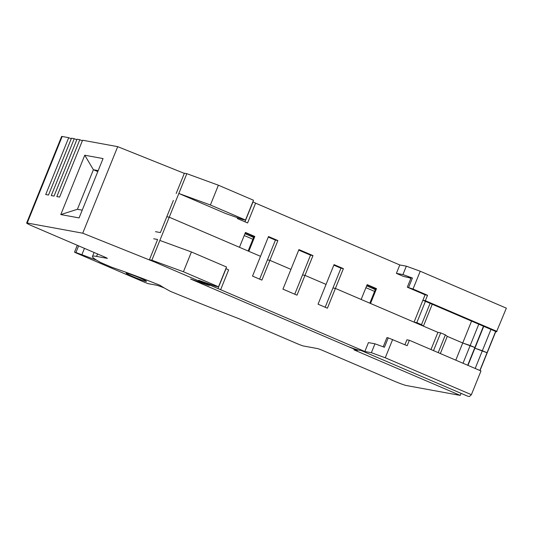 <?xml version="1.0" encoding="UTF-8"?>
<svg xmlns="http://www.w3.org/2000/svg" width="533" height="533" viewBox="0 0 533 533"><rect width="100%" height="100%" fill="white"/><g stroke="black" fill="none" stroke-linecap="round" stroke-linejoin="round"><path stroke-width="0.8" d="M184.318 173.372L117.7 146.655L82.582 140.219L59.603 197.09L56.831 196.577L79.803 139.713L82.349 140.799M76.792 139.779L74.254 138.693L51.275 195.558L54.053 196.071L77.025 139.2L79.803 139.713M71.242 138.767L68.697 137.674L45.718 194.545L48.496 195.051L71.475 138.18L74.254 138.693M26.65 223.027A10.693 0.7 22 0 1 27.203 223.014L82.735 233.194L155.203 262.256L209.322 285.455L191.087 279.239L357.257 350.461L353.992 349.868L460.245 395.406L406.339 385.526A10.693 0.7 22 0 1 393.714 380.915L321.159 349.821L318.008 348.669L303.63 346.03A5.343 0.353 22 0 1 297.314 343.725L239.11 318.774A245.873 16.143 22 0 1 170.553 291.418A103.162 6.776 22 0 1 160.067 285.322A86.593 5.683 -158 0 0 111.717 267.26L100.764 262.562A80.177 5.263 22 0 1 92.462 256.466A80.177 5.263 22 0 1 96.593 256.406L107.373 258.378L105.847 257.526L33.293 226.432A10.693 0.7 22 0 1 26.65 223.027L61.615 136.488A10.693 0.7 -158 0 1 62.161 136.475L68.697 137.674M164.364 288.007A8.015 0.526 -158 0 0 156.382 285.175L148.381 283.703L145.223 282.55L76.186 252.962L74.52 252.109L75.919 252.509L96.686 260.204M126.694 273.129A10.96 0.72 -158 0 0 126.168 273.103A10.96 0.72 -158 0 0 132.944 276.627A10.96 0.72 -158 0 0 145.882 281.351A10.96 0.72 -158 0 0 146.442 281.291A10.96 0.72 -158 0 0 139.639 277.853A10.96 0.72 -158 0 0 126.694 273.129M81.895 254.687L84.454 248.358M82.735 233.194L117.7 146.655M60.789 214.566L79.084 217.917L103.056 158.581L84.767 155.223L60.789 214.566L77.412 209.289L82.215 210.169M357.257 350.461L357.516 349.815M461.072 393.361L460.245 395.406M97.792 171.613L93.395 169.727L77.412 209.289M98.199 170.607L93.395 169.727L84.767 155.223M207.937 286.348L190.621 279.039L208.856 285.255L149.413 259.771L151.858 260.224L183.432 271.75L218.537 286.794L215.599 286.261L198.669 280.285L364.839 351.507L371.368 352.706L385.259 357.776L471.385 394.693L469.453 396.525L467.701 396.199L360.301 350.168A17.636 1.159 22 0 1 360.315 350.268A17.636 1.159 22 0 1 359.409 350.281A17.636 1.159 22 0 1 348.009 346.497L209.229 287.014A17.636 1.159 22 0 1 207.937 286.348M260.517 256.32L169.241 217.197L166.796 216.751L169.241 217.197L239.457 247.292L245.446 232.455L254.807 236.472L248.818 251.303L260.517 256.32L252.529 276.101L261.89 280.111L269.878 260.337L290.945 269.365L269.878 260.337L267.426 259.884L269.878 260.337L277.873 240.556L268.512 236.539L260.517 256.32M155.496 231.675L160.4 232.575L173.385 200.428M218.537 286.794L226.532 267.013L191.42 251.969L159.853 240.443L186.823 173.678L218.397 185.211L253.501 200.255L245.506 220.036L242.568 219.496L225.639 213.526L178.835 193.459L210.402 204.992L218.397 185.211M159.853 240.443L151.858 260.224M153.684 238.777L157.601 239.497L149.413 259.771M210.742 284.482L210.402 285.315M282.95 289.146L298.933 249.584L312.978 255.6L304.983 275.381L326.049 284.409L304.983 275.381L302.537 274.935L304.983 275.381L296.994 295.162L282.95 289.146M430.984 349.528L437.919 332.359L335.41 288.42L327.415 308.201L318.054 304.19L334.038 264.628L343.399 268.645L335.41 288.42L361.154 299.459L367.15 284.622L376.511 288.633L370.515 303.47L414.048 322.132L425.087 294.809L407.305 287.187L413.028 289.039L420.224 271.237L506.35 308.154L496.523 331.812L422.896 300.252L425.341 300.699L496.963 331.399M404.92 344.738L406.912 339.814L409.357 340.261L407.165 345.704L388.231 337.869L384.433 347.263L374.965 343.805L368.43 342.606L364.839 351.507M225.892 268.592L228.624 269.918L220.635 289.699M226.039 268.645L218.044 288.426M191.42 251.969L183.432 271.75M325.177 307.241L332.958 287.973L335.41 288.42L332.958 287.973L340.953 268.192L333.831 265.141M294.749 294.203L310.526 255.154L298.727 250.097M259.644 279.152L275.421 240.103L268.306 237.052M490.96 329.427L482.352 350.727L487.035 352.733L474.63 348.096L482.352 350.727L475.183 368.476M478.787 324.211L470.186 345.511L474.863 347.516L462.724 342.992L447.28 336.376L462.724 342.992L470.186 345.511L463.01 363.259M440.345 353.546L447.28 336.376L445.375 334.877L440.698 332.872L437.919 332.359L423.409 326.143L421.503 324.644L416.826 322.638L414.048 322.132M480.026 370.548L495.803 331.506M409.357 340.261L480.979 370.961L471.385 394.693M392.654 339.481L385.259 357.776M374.965 343.805L371.368 352.706M383.214 346.816L386.925 337.629L388.231 337.869M433.522 350.621L440.698 332.872M438.206 352.626L445.375 334.877M455.788 360.161L471.565 321.113M467.694 365.265L483.471 326.216M467.961 365.378L483.737 326.329M479.867 370.482L495.643 331.433M374.559 291.464A13.365 0.879 -158 0 0 365.891 287.727M375.285 289.672A11.226 0.74 -158 0 0 366.637 285.881M252.862 239.297A13.365 0.879 -158 0 0 244.194 235.566M253.581 237.511A11.226 0.74 -158 0 0 244.94 233.714M237.711 217.724L237.378 218.557L247.605 222.941L255.6 203.16L399.797 264.968L406.333 266.167L420.224 271.237M255.6 203.16L252.869 201.834M176.183 193.506L184.378 173.232L186.823 173.678M410.963 278.133L403.421 276.387L396.405 273.376L399.797 264.968M410.85 278.406L408.151 277.253M237.378 218.557L247.605 222.941M245.02 221.668L253.008 201.887M396.405 273.376L402.935 274.575L406.333 266.167M402.935 274.575L412.409 278.033L411.103 277.793L407.305 287.187M412.409 278.033L408.611 287.427M422.896 300.252L425.094 294.809L427.539 295.262L413.028 289.039M427.539 295.262L425.341 300.699M376.511 288.633L375.758 288.5L369.829 303.177M372.774 288.48A9.088 0.6 -158 0 0 375.292 289.219A9.088 0.6 -158 0 0 375.459 289.239M375.565 288.973A9.088 0.6 -158 0 0 366.984 285.022M425.427 301.338L416.826 322.638M432.25 304.263L423.409 326.143M430.111 303.344L421.503 324.644M254.807 236.472L254.061 236.332L248.131 251.01M251.07 236.319A9.088 0.6 -158 0 0 253.595 237.052A9.088 0.6 -158 0 0 253.761 237.078M253.868 236.812A9.088 0.6 -158 0 0 245.287 232.854M210.402 204.992L245.506 220.036M277.873 240.556L275.421 240.103M312.978 255.6L310.526 255.154M343.399 268.645L340.953 268.192M78.611 245.853L75.919 252.509M97.572 253.981L96.593 256.406M62.161 136.475L27.203 223.014M77.278 245.28L74.52 252.109M94.075 252.482L92.462 256.466"/></g></svg>
